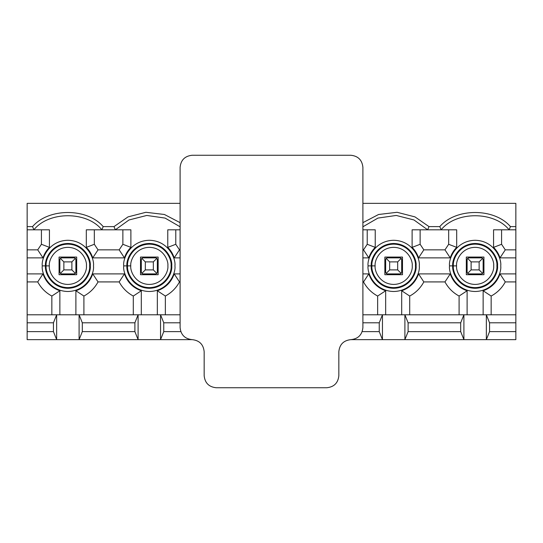 <?xml version="1.0" encoding="UTF-8"?>
<svg xmlns="http://www.w3.org/2000/svg" width="543" height="543" viewBox="0 0 543 543"><rect width="100%" height="100%" fill="white"/><g stroke="black" fill="none" stroke-linecap="round" stroke-linejoin="round"><path stroke-width="0.81" d="M59.859 272.301L59.859 259.473L59.859 272.301L60.327 273.434L61.461 273.903L74.289 273.903L61.461 273.903L60.327 273.434L63.864 269.898L71.886 269.898L71.886 261.882L63.864 261.882L63.864 269.898L60.327 273.434L59.859 272.301M75.891 259.473L75.891 272.301L75.891 259.473L75.423 258.339L71.886 261.882L71.886 269.898L75.423 273.434L75.891 272.301L75.423 273.434L71.886 269.898L63.864 269.898L63.864 261.882L71.886 261.882L75.423 258.339L74.289 257.871L61.461 257.871L74.289 257.871L75.423 258.339L75.891 259.473M61.461 257.871L60.327 258.339L63.864 261.882L60.327 258.339L59.859 259.473L60.327 258.339L61.461 257.871M74.289 273.903L75.423 273.434L74.289 273.903M141.309 272.301L141.309 259.473L141.309 272.301L141.777 273.434L142.911 273.903L155.739 273.903L142.911 273.903L141.777 273.434L145.314 269.898L153.336 269.898L153.336 261.882L145.314 261.882L145.314 269.898L141.777 273.434L141.309 272.301M157.341 259.473L157.341 272.301L157.341 259.473L156.873 258.339L153.336 261.882L153.336 269.898L156.873 273.434L157.341 272.301L156.873 273.434L153.336 269.898L145.314 269.898L145.314 261.882L153.336 261.882L156.873 258.339L155.739 257.871L142.911 257.871L155.739 257.871L156.873 258.339L157.341 259.473M142.911 257.871L141.777 258.339L145.314 261.882L141.777 258.339L141.309 259.473L141.777 258.339L142.911 257.871M155.739 273.903L156.873 273.434L155.739 273.903M385.659 272.301L385.659 259.473L385.659 272.301L386.127 273.434L387.261 273.903L400.089 273.903L387.261 273.903L386.127 273.434L389.664 269.898L397.686 269.898L397.686 261.882L389.664 261.882L389.664 269.898L386.127 273.434L385.659 272.301M401.691 259.473L401.691 272.301L401.691 259.473L401.223 258.339L397.686 261.882L397.686 269.898L401.223 273.434L401.691 272.301L401.223 273.434L397.686 269.898L389.664 269.898L389.664 261.882L397.686 261.882L401.223 258.339L400.089 257.871L387.261 257.871L400.089 257.871L401.223 258.339L401.691 259.473M387.261 257.871L386.127 258.339L389.664 261.882L386.127 258.339L385.659 259.473L386.127 258.339L387.261 257.871M400.089 273.903L401.223 273.434L400.089 273.903M467.109 272.301L467.109 259.473L467.109 272.301L467.577 273.434L468.711 273.903L481.539 273.903L468.711 273.903L467.577 273.434L471.114 269.898L479.136 269.898L479.136 261.882L471.114 261.882L471.114 269.898L467.577 273.434L467.109 272.301M483.141 259.473L483.141 272.301L483.141 259.473L482.673 258.339L479.136 261.882L479.136 269.898L482.673 273.434L483.141 272.301L482.673 273.434L479.136 269.898L471.114 269.898L471.114 261.882L479.136 261.882L482.673 258.339L481.539 257.871L468.711 257.871L481.539 257.871L482.673 258.339L483.141 259.473M468.711 257.871L467.577 258.339L471.114 261.882L467.577 258.339L467.109 259.473L467.577 258.339L468.711 257.871M481.539 273.903L482.673 273.434L481.539 273.903M408.105 331.624L460.695 331.624L460.695 322.807L408.105 322.807L408.105 331.624L404.902 339.64L463.898 339.64L460.695 331.624L408.105 331.624L408.105 322.807L460.695 322.807L463.898 314.791L404.902 314.791L408.105 322.807L404.902 314.791L486.352 314.791L489.555 322.807L489.555 331.624L515.85 331.624L515.85 322.807L489.555 322.807L515.85 322.807L515.85 314.791L486.352 314.791L515.85 314.791L515.85 331.624L489.555 331.624L486.352 339.64L515.85 339.64L515.85 331.624L515.85 339.64L382.448 339.64L379.245 331.624L379.245 322.807L362.894 322.807L379.245 322.807L382.448 314.791L362.894 314.791L404.902 314.791L404.902 339.64L408.105 331.624M483.141 314.791L483.141 290.763C491.449 287.831 497.069 282.217 500.001 273.903L515.85 273.903L515.85 257.871L500.001 257.871C498.691 253.859 496.546 250.357 493.567 247.364L493.567 229.811L509.117 229.811L493.567 229.811L493.567 247.364C496.546 250.357 498.691 253.859 500.001 257.871L515.85 257.871L515.85 314.791L515.85 281.919L505.282 281.919C501.976 288.028 497.266 292.738 491.157 296.044L491.157 314.791L491.157 296.044C497.266 292.738 501.976 288.028 505.282 281.919L515.85 281.919L515.85 273.903L500.001 273.903C497.069 282.217 491.449 287.831 483.141 290.763L483.141 314.791M441.133 229.811L456.683 229.811L456.683 247.364C453.704 250.357 451.559 253.859 450.249 257.871L418.551 257.871C417.241 253.859 415.096 250.357 412.117 247.364L412.117 229.811L441.133 229.811L439.796 226.607L429.004 226.607L427.667 229.811L412.117 229.811L412.117 247.364C415.096 250.357 417.241 253.859 418.551 257.871L450.249 257.871L444.968 249.855L448.667 244.289L448.667 229.811L448.667 244.289L456.683 247.364L456.683 229.811L427.667 229.811L413.976 219.969L396.227 215.449L377.914 218.089L362.894 226.791L377.914 218.089L396.227 215.449L413.976 219.969L427.667 229.811L429.004 226.607L439.796 226.607C455.896 207.799 494.354 207.799 510.454 226.607L515.85 226.607L515.85 257.871L515.85 229.811L509.117 229.811L515.85 229.811L515.85 203.36L515.85 226.607L510.454 226.607L509.117 229.811C494.171 211.044 456.079 211.044 441.133 229.811C456.079 211.044 494.171 211.044 509.117 229.811L510.454 226.607C494.354 207.799 455.896 207.799 439.796 226.607L441.133 229.811M362.894 229.811L375.233 229.811L375.233 247.364C372.254 250.357 370.109 253.859 368.799 257.871L362.894 257.871L368.799 257.871L363.518 249.855L367.217 244.289L367.217 229.811L367.217 244.289L375.233 247.364L375.233 229.811L362.894 229.811M180.106 257.871L174.201 257.871C172.891 253.859 170.746 250.357 167.767 247.364L167.767 229.811L180.106 229.811L167.767 229.811L167.767 247.364C170.746 250.357 172.891 253.859 174.201 257.871L180.106 257.871M115.333 229.811L130.883 229.811L130.883 247.364C127.904 250.357 125.759 253.859 124.449 257.871L92.751 257.871C91.441 253.859 89.296 250.357 86.317 247.364L86.317 229.811L115.333 229.811L113.996 226.607L103.204 226.607L101.867 229.811L86.317 229.811L86.317 247.364C89.296 250.357 91.441 253.859 92.751 257.871L124.449 257.871L119.168 249.855L122.867 244.289L122.867 229.811L122.867 244.289L130.883 247.364L130.883 229.811L101.867 229.811C86.921 211.044 48.829 211.044 33.883 229.811L49.433 229.811L49.433 247.364C46.454 250.357 44.309 253.859 42.999 257.871L27.15 257.871L27.15 273.903L42.999 273.903C45.931 282.217 51.551 287.831 59.859 290.763L59.859 314.791L59.859 290.763C51.551 287.831 45.931 282.217 42.999 273.903L27.15 273.903L27.15 203.36L27.15 226.607L32.546 226.607C48.646 207.799 87.104 207.799 103.204 226.607L113.996 226.607L128.039 216.888L145.897 212.293L164.427 214.492L180.106 222.657L164.427 214.492L145.897 212.293L128.039 216.888L113.996 226.607L115.333 229.811L129.024 219.969L146.773 215.449L165.086 218.089L180.106 226.791L165.086 218.089L146.773 215.449L129.024 219.969L115.333 229.811M75.891 314.791L75.891 290.763C84.199 287.831 89.819 282.217 92.751 273.903L124.449 273.903C127.381 282.217 133.001 287.831 141.309 290.763L141.309 314.791L141.309 290.763C133.001 287.831 127.381 282.217 124.449 273.903L92.751 273.903C89.819 282.217 84.199 287.831 75.891 290.763L75.891 314.791M157.341 314.791L157.341 290.763C165.649 287.831 171.269 282.217 174.201 273.903L180.106 273.903L174.201 273.903C171.269 282.217 165.649 287.831 157.341 290.763L157.341 314.791M362.894 273.903L368.799 273.903C371.731 282.217 377.351 287.831 385.659 290.763L385.659 314.791L385.659 290.763C377.351 287.831 371.731 282.217 368.799 273.903L362.894 273.903M401.691 314.791L401.691 290.763C409.999 287.831 415.619 282.217 418.551 273.903L450.249 273.903C453.181 282.217 458.801 287.831 467.109 290.763L467.109 314.791L467.109 290.763C458.801 287.831 453.181 282.217 450.249 273.903L418.551 273.903C415.619 282.217 409.999 287.831 401.691 290.763L401.691 314.791M368.066 265.887C367.034 258.4 374.718 240.63 393.675 240.277C412.632 240.63 420.316 258.4 419.284 265.887C420.316 273.38 412.632 291.15 393.675 291.496C374.718 291.15 367.034 273.38 368.066 265.887C367.034 273.38 374.718 291.15 393.675 291.496C412.632 291.15 420.316 273.38 419.284 265.887C420.316 258.4 412.632 240.63 393.675 240.277C374.718 240.63 367.034 258.4 368.066 265.887L371.269 265.887C370.367 272.443 377.093 287.987 393.675 288.292C410.257 287.987 416.983 272.443 416.081 265.887C416.983 259.337 410.257 243.787 393.675 243.481C377.093 243.787 370.367 259.337 371.269 265.887C370.367 259.337 377.093 243.787 393.675 243.481C410.257 243.787 416.983 259.337 416.081 265.887L415.429 265.887C416.305 272.253 409.775 287.342 393.675 287.641C377.575 287.342 371.045 272.253 371.921 265.887C371.045 259.527 377.575 244.431 393.675 244.133C409.775 244.431 416.305 259.527 415.429 265.887L416.081 265.887C416.983 272.443 410.257 287.987 393.675 288.292C377.093 287.987 370.367 272.443 371.269 265.887L368.066 265.887M42.266 265.887C41.234 258.4 48.918 240.63 67.875 240.277C86.832 240.63 94.516 258.4 93.484 265.887C94.516 273.38 86.832 291.15 67.875 291.496C48.918 291.15 41.234 273.38 42.266 265.887C41.234 273.38 48.918 291.15 67.875 291.496C86.832 291.15 94.516 273.38 93.484 265.887C94.516 258.4 86.832 240.63 67.875 240.277C48.918 240.63 41.234 258.4 42.266 265.887L45.469 265.887C44.567 272.443 51.293 287.987 67.875 288.292C84.457 287.987 91.183 272.443 90.281 265.887C91.183 259.337 84.457 243.787 67.875 243.481C51.293 243.787 44.567 259.337 45.469 265.887C44.567 259.337 51.293 243.787 67.875 243.481C84.457 243.787 91.183 259.337 90.281 265.887L89.629 265.887C90.505 272.253 83.975 287.342 67.875 287.641C51.775 287.342 45.245 272.253 46.121 265.887C45.245 259.527 51.775 244.431 67.875 244.133C83.975 244.431 90.505 259.527 89.629 265.887L90.281 265.887C91.183 272.443 84.457 287.987 67.875 288.292C51.293 287.987 44.567 272.443 45.469 265.887L42.266 265.887M123.716 265.887C122.684 258.4 130.368 240.63 149.325 240.277C168.282 240.63 175.966 258.4 174.934 265.887C175.966 273.38 168.282 291.15 149.325 291.496C130.368 291.15 122.684 273.38 123.716 265.887C122.684 273.38 130.368 291.15 149.325 291.496C168.282 291.15 175.966 273.38 174.934 265.887C175.966 258.4 168.282 240.63 149.325 240.277C130.368 240.63 122.684 258.4 123.716 265.887L126.919 265.887C126.017 272.443 132.743 287.987 149.325 288.292C165.907 287.987 172.633 272.443 171.731 265.887C172.633 259.337 165.907 243.787 149.325 243.481C132.743 243.787 126.017 259.337 126.919 265.887C126.017 259.337 132.743 243.787 149.325 243.481C165.907 243.787 172.633 259.337 171.731 265.887L171.079 265.887C171.955 272.253 165.425 287.342 149.325 287.641C133.225 287.342 126.695 272.253 127.571 265.887C126.695 259.527 133.225 244.431 149.325 244.133C165.425 244.431 171.955 259.527 171.079 265.887L171.731 265.887C172.633 272.443 165.907 287.987 149.325 288.292C132.743 287.987 126.017 272.443 126.919 265.887L123.716 265.887M449.516 265.887C448.484 258.4 456.168 240.63 475.125 240.277C494.082 240.63 501.766 258.4 500.734 265.887C501.766 273.38 494.082 291.15 475.125 291.496C456.168 291.15 448.484 273.38 449.516 265.887C448.484 273.38 456.168 291.15 475.125 291.496C494.082 291.15 501.766 273.38 500.734 265.887C501.766 258.4 494.082 240.63 475.125 240.277C456.168 240.63 448.484 258.4 449.516 265.887L452.719 265.887C451.817 272.443 458.543 287.987 475.125 288.292C491.707 287.987 498.433 272.443 497.531 265.887C498.433 259.337 491.707 243.787 475.125 243.481C458.543 243.787 451.817 259.337 452.719 265.887C451.817 259.337 458.543 243.787 475.125 243.481C491.707 243.787 498.433 259.337 497.531 265.887L496.879 265.887C497.755 272.253 491.225 287.342 475.125 287.641C459.025 287.342 452.495 272.253 453.371 265.887C452.495 259.527 459.025 244.431 475.125 244.133C491.225 244.431 497.755 259.527 496.879 265.887L497.531 265.887C498.433 272.443 491.707 287.987 475.125 288.292C458.543 287.987 451.817 272.443 452.719 265.887L449.516 265.887M362.201 331.624L379.245 331.624L362.201 331.624M350.866 339.64L382.448 339.64L350.866 339.64C358.115 338.88 362.127 334.868 362.894 327.619L362.894 167.285L362.894 327.619C362.127 334.868 358.115 338.88 350.866 339.64C343.61 340.407 339.606 344.418 338.839 351.667L338.839 375.715L338.839 351.667C339.606 344.418 343.61 340.407 350.866 339.64M163.755 331.624L180.799 331.624L163.755 331.624L160.552 339.64L192.134 339.64L138.098 339.64L134.895 331.624L134.895 322.807L82.305 322.807L82.305 331.624L134.895 331.624L82.305 331.624L79.102 339.64L138.098 339.64L56.648 339.64L53.445 331.624L53.445 322.807L27.15 322.807L27.15 331.624L53.445 331.624L27.15 331.624L27.15 339.64L56.648 339.64L27.15 339.64L27.15 322.807L53.445 322.807L56.648 314.791L27.15 314.791L27.15 322.807L27.15 273.903L27.15 314.791L79.102 314.791L82.305 322.807L134.895 322.807L138.098 314.791L79.102 314.791L160.552 314.791L163.755 322.807L163.755 331.624L163.755 322.807L180.106 322.807L163.755 322.807L160.552 314.791L180.106 314.791L160.552 314.791L160.552 339.64L163.755 331.624M515.85 203.36L362.894 203.36L515.85 203.36M180.106 203.36L27.15 203.36L180.106 203.36M362.894 222.657L378.573 214.492L397.103 212.293L414.961 216.888L429.004 226.607L414.961 216.888L397.103 212.293L378.573 214.492L362.894 222.657M33.883 229.811L27.15 229.811L27.15 249.855L37.718 249.855L41.417 244.289L41.417 229.811L41.417 244.289L49.433 247.364L49.433 229.811L33.883 229.811L32.546 226.607L27.15 226.607L27.15 229.811L33.883 229.811C48.829 211.044 86.921 211.044 101.867 229.811L103.204 226.607C87.104 207.799 48.646 207.799 32.546 226.607L33.883 229.811M49.325 265.887C48.578 271.317 54.144 284.186 67.875 284.437C81.606 284.186 87.172 271.317 86.425 265.887C87.172 260.464 81.606 247.594 67.875 247.336C54.144 247.594 48.578 260.464 49.325 265.887C48.578 260.464 54.144 247.594 67.875 247.336C81.606 247.594 87.172 260.464 86.425 265.887C87.172 271.317 81.606 284.186 67.875 284.437C54.144 284.186 48.578 271.317 49.325 265.887L46.121 265.887C45.245 272.253 51.775 287.342 67.875 287.641C83.975 287.342 90.505 272.253 89.629 265.887C90.505 259.527 83.975 244.431 67.875 244.133C51.775 244.431 45.245 259.527 46.121 265.887L49.325 265.887M76.692 274.704L59.058 274.704L59.058 257.07L76.692 257.07L76.692 274.704L76.692 257.07L59.058 257.07L59.058 274.704L76.692 274.704M98.032 249.855L119.168 249.855L98.032 249.855L92.751 257.871L98.032 249.855L94.333 244.289L98.032 249.855M94.333 229.811L94.333 244.289L86.317 247.364L94.333 244.289L94.333 229.811M42.999 257.871C44.309 253.859 46.454 250.357 49.433 247.364L41.417 244.289L37.718 249.855L42.999 257.871L37.718 249.855L27.15 249.855L27.15 257.871L42.999 257.871M51.843 314.791L51.843 296.044C45.734 292.738 41.024 288.028 37.718 281.919L27.15 281.919L37.718 281.919L42.999 273.903L37.718 281.919C41.024 288.028 45.734 292.738 51.843 296.044L59.859 290.763L51.843 296.044L51.843 314.791M133.293 314.791L133.293 296.044C127.184 292.738 122.474 288.028 119.168 281.919L98.032 281.919C94.726 288.028 90.016 292.738 83.907 296.044L83.907 314.791L83.907 296.044C90.016 292.738 94.726 288.028 98.032 281.919L119.168 281.919L124.449 273.903L119.168 281.919C122.474 288.028 127.184 292.738 133.293 296.044L141.309 290.763L133.293 296.044L133.293 314.791M92.751 273.903L98.032 281.919L92.751 273.903M75.891 290.763L83.907 296.044L75.891 290.763M53.445 322.807L53.445 331.624L56.648 339.64L56.648 314.791L53.445 322.807M79.102 314.791L79.102 339.64L82.305 331.624L82.305 322.807L79.102 314.791L56.648 314.791L56.648 339.64L79.102 339.64L79.102 314.791M130.775 265.887C130.028 271.317 135.594 284.186 149.325 284.437C163.056 284.186 168.622 271.317 167.875 265.887C168.622 260.464 163.056 247.594 149.325 247.336C135.594 247.594 130.028 260.464 130.775 265.887C130.028 260.464 135.594 247.594 149.325 247.336C163.056 247.594 168.622 260.464 167.875 265.887C168.622 271.317 163.056 284.186 149.325 284.437C135.594 284.186 130.028 271.317 130.775 265.887L127.571 265.887C126.695 272.253 133.225 287.342 149.325 287.641C165.425 287.342 171.955 272.253 171.079 265.887C171.955 259.527 165.425 244.431 149.325 244.133C133.225 244.431 126.695 259.527 127.571 265.887L130.775 265.887M158.142 274.704L140.508 274.704L140.508 257.07L158.142 257.07L158.142 274.704L158.142 257.07L140.508 257.07L140.508 274.704L158.142 274.704M179.482 249.855L180.106 249.855L179.482 249.855L174.201 257.871L179.482 249.855L175.783 244.289L179.482 249.855M175.783 229.811L175.783 244.289L167.767 247.364L175.783 244.289L175.783 229.811M124.449 257.871C125.759 253.859 127.904 250.357 130.883 247.364L122.867 244.289L119.168 249.855L124.449 257.871M180.106 281.919L179.482 281.919C176.176 288.028 171.466 292.738 165.357 296.044L165.357 314.791L165.357 296.044C171.466 292.738 176.176 288.028 179.482 281.919L180.106 281.919M174.201 273.903L179.482 281.919L174.201 273.903M157.341 290.763L165.357 296.044L157.341 290.763M134.895 322.807L134.895 331.624L138.098 339.64L138.098 314.791L134.895 322.807M138.098 314.791L138.098 339.64L160.552 339.64L160.552 314.791L138.098 314.791M362.894 249.855L363.518 249.855L362.894 249.855M377.643 314.791L377.643 296.044C371.534 292.738 366.824 288.028 363.518 281.919L362.894 281.919L363.518 281.919L368.799 273.903L363.518 281.919C366.824 288.028 371.534 292.738 377.643 296.044L385.659 290.763L377.643 296.044L377.643 314.791M375.125 265.887C374.378 271.317 379.944 284.186 393.675 284.437C407.406 284.186 412.972 271.317 412.225 265.887C412.972 260.464 407.406 247.594 393.675 247.336C379.944 247.594 374.378 260.464 375.125 265.887C374.378 260.464 379.944 247.594 393.675 247.336C407.406 247.594 412.972 260.464 412.225 265.887C412.972 271.317 407.406 284.186 393.675 284.437C379.944 284.186 374.378 271.317 375.125 265.887L371.921 265.887C371.045 272.253 377.575 287.342 393.675 287.641C409.775 287.342 416.305 272.253 415.429 265.887C416.305 259.527 409.775 244.431 393.675 244.133C377.575 244.431 371.045 259.527 371.921 265.887L375.125 265.887M402.492 274.704L384.858 274.704L384.858 257.07L402.492 257.07L402.492 274.704L402.492 257.07L384.858 257.07L384.858 274.704L402.492 274.704M423.832 249.855L444.968 249.855L423.832 249.855L418.551 257.871L423.832 249.855L420.133 244.289L423.832 249.855M420.133 229.811L420.133 244.289L412.117 247.364L420.133 244.289L420.133 229.811M368.799 257.871C370.109 253.859 372.254 250.357 375.233 247.364L367.217 244.289L363.518 249.855L368.799 257.871M459.093 314.791L459.093 296.044C452.984 292.738 448.274 288.028 444.968 281.919L423.832 281.919C420.526 288.028 415.816 292.738 409.707 296.044L409.707 314.791L409.707 296.044C415.816 292.738 420.526 288.028 423.832 281.919L444.968 281.919L450.249 273.903L444.968 281.919C448.274 288.028 452.984 292.738 459.093 296.044L467.109 290.763L459.093 296.044L459.093 314.791M418.551 273.903L423.832 281.919L418.551 273.903M401.691 290.763L409.707 296.044L401.691 290.763M379.245 322.807L379.245 331.624L382.448 339.64L382.448 314.791L379.245 322.807M382.448 314.791L382.448 339.64L404.902 339.64L404.902 314.791L382.448 314.791M456.575 265.887C455.828 271.317 461.394 284.186 475.125 284.437C488.856 284.186 494.422 271.317 493.675 265.887C494.422 260.464 488.856 247.594 475.125 247.336C461.394 247.594 455.828 260.464 456.575 265.887C455.828 260.464 461.394 247.594 475.125 247.336C488.856 247.594 494.422 260.464 493.675 265.887C494.422 271.317 488.856 284.186 475.125 284.437C461.394 284.186 455.828 271.317 456.575 265.887L453.371 265.887C452.495 272.253 459.025 287.342 475.125 287.641C491.225 287.342 497.755 272.253 496.879 265.887C497.755 259.527 491.225 244.431 475.125 244.133C459.025 244.431 452.495 259.527 453.371 265.887L456.575 265.887M483.942 274.704L466.308 274.704L466.308 257.07L483.942 257.07L483.942 274.704L483.942 257.07L466.308 257.07L466.308 274.704L483.942 274.704M501.583 229.811L501.583 244.289L505.282 249.855L515.85 249.855L505.282 249.855L500.001 257.871L505.282 249.855L501.583 244.289L493.567 247.364L501.583 244.289L501.583 229.811M450.249 257.871C451.559 253.859 453.704 250.357 456.683 247.364L448.667 244.289L444.968 249.855L450.249 257.871M500.001 273.903L505.282 281.919L500.001 273.903M483.141 290.763L491.157 296.044L483.141 290.763M460.695 322.807L460.695 331.624L463.898 339.64L463.898 314.791L460.695 322.807M486.352 314.791L486.352 339.64L489.555 331.624L489.555 322.807L486.352 314.791L463.898 314.791L463.898 339.64L486.352 339.64L486.352 314.791M180.106 327.619L180.106 167.285L180.106 327.619C180.873 334.868 184.885 338.88 192.134 339.64C199.39 340.407 203.394 344.418 204.161 351.667L204.161 375.715L204.161 351.667C203.394 344.418 199.39 340.407 192.134 339.64C184.885 338.88 180.873 334.868 180.106 327.619M192.134 155.257L350.866 155.257L192.134 155.257C184.885 156.024 180.873 160.029 180.106 167.285C180.873 160.029 184.885 156.024 192.134 155.257M326.818 387.743L216.182 387.743L326.818 387.743C334.067 386.976 338.079 382.971 338.839 375.715C338.079 382.971 334.067 386.976 326.818 387.743M204.161 375.715C204.921 382.971 208.933 386.976 216.182 387.743C208.933 386.976 204.921 382.971 204.161 375.715M362.894 167.285C362.127 160.029 358.115 156.024 350.866 155.257C358.115 156.024 362.127 160.029 362.894 167.285"/></g></svg>
